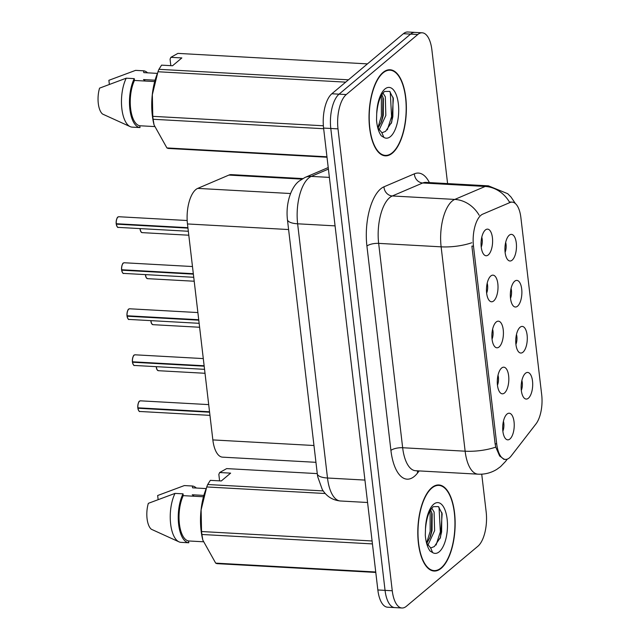 <?xml version="1.0" encoding="UTF-8"?>
<svg xmlns="http://www.w3.org/2000/svg" width="640" height="640" viewBox="0 0 640 640"><rect width="100%" height="100%" fill="white"/><g stroke="black" fill="none" stroke-linecap="round" stroke-linejoin="round"><path stroke-width="0.96" d="M520.056 327.272A13.328 5.736 -86.8 0 1 520.584 326.888A13.328 5.736 -86.8 0 1 527.168 335.624A13.328 5.736 -86.8 0 1 522.976 352.192A13.328 5.736 -86.8 0 1 519.168 352.392A13.328 5.736 -86.8 0 1 515.76 340.04A13.328 5.736 -86.8 0 1 520.056 327.272M515.928 344.4A8 3.44 93.2 0 0 516.472 334.472M514.648 281.248A13.328 5.736 -86.8 0 1 515.176 280.864A13.328 5.736 -86.8 0 1 521.76 289.6A13.328 5.736 -86.8 0 1 517.576 306.168A13.328 5.736 -86.8 0 1 513.76 306.368A13.328 5.736 -86.8 0 1 510.352 294.016A13.328 5.736 -86.8 0 1 514.648 281.248M510.52 298.376A8 3.44 93.2 0 0 511.064 288.448M509.24 235.224A13.328 5.736 -86.8 0 1 509.768 234.84A13.328 5.736 -86.8 0 1 516.352 243.584A13.328 5.736 -86.8 0 1 512.168 260.144A13.328 5.736 -86.8 0 1 508.36 260.352A13.328 5.736 -86.8 0 1 504.944 247.992A13.328 5.736 -86.8 0 1 509.24 235.224M505.112 252.36A8 3.44 93.2 0 0 505.664 242.424M525.456 373.288A13.328 5.736 -86.8 0 1 525.992 372.904A13.328 5.736 -86.8 0 1 532.576 381.648A13.328 5.736 -86.8 0 1 528.384 398.216A13.328 5.736 -86.8 0 1 524.576 398.416A13.328 5.736 -86.8 0 1 521.16 386.056A13.328 5.736 -86.8 0 1 525.456 373.288M521.328 390.424A8 3.44 93.2 0 0 521.88 380.496M501.592 368.048A13.328 5.736 -86.8 0 1 502.12 367.664A13.328 5.736 -86.8 0 1 508.704 376.408A13.328 5.736 -86.8 0 1 504.52 392.968A13.328 5.736 -86.8 0 1 500.712 393.176A13.328 5.736 -86.8 0 1 497.296 380.816A13.328 5.736 -86.8 0 1 501.592 368.048M497.464 385.184A8 3.44 93.2 0 0 498.008 375.248M496.184 322.024A13.328 5.736 -86.8 0 1 496.712 321.64A13.328 5.736 -86.8 0 1 503.296 330.384A13.328 5.736 -86.8 0 1 499.112 346.952A13.328 5.736 -86.8 0 1 495.304 347.152A13.328 5.736 -86.8 0 1 491.888 334.792A13.328 5.736 -86.8 0 1 496.184 322.024M492.056 339.16A8 3.44 93.2 0 0 492.608 329.224M490.776 276A13.328 5.736 -86.8 0 1 491.304 275.616A13.328 5.736 -86.8 0 1 497.896 284.36A13.328 5.736 -86.8 0 1 493.704 300.928A13.328 5.736 -86.8 0 1 489.896 301.128A13.328 5.736 -86.8 0 1 486.48 288.768A13.328 5.736 -86.8 0 1 490.776 276M486.648 293.136A8 3.44 93.2 0 0 487.2 283.208M485.368 229.984A13.328 5.736 -86.8 0 1 485.904 229.6A13.328 5.736 -86.8 0 1 492.488 238.336A13.328 5.736 -86.8 0 1 488.296 254.904A13.328 5.736 -86.8 0 1 484.488 255.104A13.328 5.736 -86.8 0 1 481.072 242.752A13.328 5.736 -86.8 0 1 485.368 229.984M481.24 247.112A8 3.44 93.2 0 0 481.792 237.184M507 414.072A13.328 5.736 -86.8 0 1 507.528 413.688A13.328 5.736 -86.8 0 1 514.112 422.432A13.328 5.736 -86.8 0 1 509.928 438.992A13.328 5.736 -86.8 0 1 506.112 439.2A13.328 5.736 -86.8 0 1 502.704 426.84A13.328 5.736 -86.8 0 1 507 414.072M502.872 431.208A8 3.44 93.2 0 0 503.416 421.272M511.104 456.064A24 10.328 -86.8 0 1 509.4 457.872A24 10.328 -86.8 0 1 505.44 459.4A24 10.328 -86.8 0 1 496.704 443.888L473.48 246.176A24 10.328 -86.8 0 1 482.688 214.168L509.976 202.528A24 10.328 -86.8 0 1 512.152 202.12A24 10.328 -86.8 0 1 520.888 217.632L541.704 394.84A24 10.328 -86.8 0 1 535.984 423.912L511.104 456.064M315.944 462.32L222.552 457.152A26.664 11.48 -86.8 0 1 212.848 439.912L187.472 223.952A26.664 11.48 -86.8 0 1 197.712 188.392L228.896 175.08A26.664 11.48 -86.8 0 1 231.312 174.632L302.72 178.584M441.208 568.288A43.104 18.56 93.2 0 0 455.112 520.792A43.104 18.56 93.2 0 0 438.856 484.96A43.104 18.56 93.2 0 0 431.736 487.712A43.104 18.56 93.2 0 0 417.832 535.208A43.104 18.56 93.2 0 0 434.088 571.04A43.104 18.56 93.2 0 0 441.208 568.288M392.432 153.088A43.104 18.56 93.2 0 0 406.336 105.592A43.104 18.56 93.2 0 0 390.08 69.76A43.104 18.56 93.2 0 0 382.96 72.504A43.104 18.56 93.2 0 0 369.056 120A43.104 18.56 93.2 0 0 385.312 155.84A43.104 18.56 93.2 0 0 392.432 153.088M504.36 459.416L499.648 456L495.768 447.12L495.128 443.88L471.896 246.168M447.592 183.584L431.904 50.032A26.664 11.48 93.2 0 0 422.2 32.8L407.784 32A26.664 11.48 93.2 0 0 403.384 33.704L331.84 93.768L339.048 94.168A26.664 11.48 93.2 0 0 330.792 128.472L385.056 590.36A26.664 11.48 93.2 0 0 394.76 607.6A26.664 11.48 93.2 0 1 385.056 590.36L330.792 128.472A26.664 11.48 93.2 0 1 339.048 94.168L410.592 34.096L339.048 94.168L346.256 94.56A26.664 11.48 93.2 0 0 338 128.872L392.264 590.76A26.664 11.48 93.2 0 0 401.968 608A26.664 11.48 93.2 0 0 406.368 606.296L477.912 546.232A26.664 11.48 93.2 0 0 486.168 511.928L481.728 474.168M414.992 32.4A26.664 11.48 93.2 0 0 410.592 34.096A26.664 11.48 93.2 0 1 414.992 32.4M422.2 32.8A26.664 11.48 93.2 0 0 417.8 34.496L346.256 94.56M331.84 93.768A26.664 11.48 93.2 0 0 323.584 128.072L377.848 589.968A26.664 11.48 93.2 0 0 387.552 607.2L401.968 608M137.808 407.776C137.448 404.664 139.096 400.688 139.488 401.2L140.464 400.832A5.336 2.296 93.2 0 0 139.576 401.168A5.336 2.296 93.2 0 0 137.904 407.816L137.824 407.752A5.152 2.216 -86.8 0 1 139.264 401.488M138.224 407.832L137.96 408.248L209.592 412.208M137.904 407.816L209.544 411.776M132.4 361.752C132.04 358.64 133.696 354.664 134.08 355.176L135.056 354.808A5.336 2.296 93.2 0 0 134.176 355.144A5.336 2.296 93.2 0 0 132.496 361.792L132.416 361.728A5.152 2.216 -86.8 0 1 133.856 355.472M132.824 361.808L132.552 362.224L204.184 366.184M132.496 361.792L204.136 365.752M126.992 315.728C126.632 312.616 128.288 308.64 128.672 309.152L129.648 308.784A5.336 2.296 93.2 0 0 128.768 309.128A5.336 2.296 93.2 0 0 127.096 315.768L127.008 315.704A5.152 2.216 -86.8 0 1 128.448 309.448M127.416 315.784L127.144 316.2L198.776 320.168M127.096 315.768L198.728 319.728M121.584 269.704C121.232 266.592 122.88 262.616 123.264 263.128L124.24 262.76A5.336 2.296 93.2 0 0 123.36 263.104A5.336 2.296 93.2 0 0 121.688 269.744L121.6 269.68A5.152 2.216 -86.8 0 1 123.048 263.424M122.008 269.76L121.736 270.176L193.368 274.144M121.688 269.744L193.32 273.704M116.176 223.68C115.824 220.576 117.472 216.6 117.856 217.112L118.832 216.736A5.336 2.296 93.2 0 0 117.952 217.08A5.336 2.296 93.2 0 0 116.28 223.72L116.192 223.656A5.152 2.216 -86.8 0 1 117.64 217.4M116.6 223.736L116.328 224.152L187.968 228.12M116.28 223.72L187.912 227.688M431.784 488.128A42.664 18.368 93.2 0 0 418.024 535.136A42.664 18.368 93.2 0 0 434.112 570.6A42.664 18.368 93.2 0 0 441.152 567.872A42.664 18.368 93.2 0 0 454.92 520.872A42.664 18.368 93.2 0 0 438.832 485.4A42.664 18.368 93.2 0 0 431.784 488.128M194 496.24A20.096 8.648 93.2 0 0 192.256 494.776L203.848 495.416M431.752 508.224L434.096 512.016L434.608 530.696L427.92 545.128M430.616 509.824L432.152 513.84L432.064 530.56L430.416 536.584L426.792 543.4M431.24 547.768L430.64 547.8A20.096 8.648 93.2 0 0 431.24 547.768L434.344 546.56L440.536 537.288L442.152 513.712L438.416 506.592L433.336 506.68C429.056 510.52 426.44 517.992 425.472 529.08L425.304 535.392C425.92 542.312 427.512 547.536 430.088 551.048L432.664 552.608L430.536 547.728L426.616 543.088L430.168 531.304L430.12 510.664M219.6 480.864L218.84 474.392L219.648 472.528L230.624 473.136L221.312 480.96L210.328 480.352L207.704 484.52A47.992 20.664 93.2 0 0 206.736 486.952L201.112 509.888L201.552 531.536A47.992 20.664 93.2 0 0 201.904 534.48L202.832 540.144L215.688 563.136A47.992 20.664 93.2 0 0 217 563.648L375.784 572.44M206.136 488.608L205.072 491.624A41.776 17.984 93.2 0 0 202.464 538.624L202.824 540.144M203.472 496.768L183.248 495.648A26.664 11.48 93.2 0 0 179.392 523.776A26.664 11.48 93.2 0 0 188.568 540.96L203.248 541.768M183.248 495.648L183.032 493.832A28.44 12.248 93.2 0 0 178.64 524.408A28.44 12.248 93.2 0 0 188.784 542.776L188.568 540.96M183.032 493.832L175.024 493.392A28.44 12.248 93.2 0 0 170.44 521.984A28.44 12.248 93.2 0 0 179.008 541.856A28.44 12.248 93.2 0 0 180.776 542.336L188.784 542.776M175.024 493.392L148.344 503.336A17.776 7.656 93.2 0 0 151.392 529.28L179.008 541.856M201.552 531.536L372.088 540.976M372.432 543.912L201.904 534.48M325.256 493.512L206.736 486.952M207.704 484.52L323.216 490.912M317.272 473.608L226.68 468.6L219.648 472.528M215.688 563.136L375.736 571.992M196.328 488.032A28.44 12.248 93.2 0 0 192.352 486.008L192.568 487.824L206.152 488.576M158.12 499.464L157.656 495.52L184.344 485.568L192.352 486.008M439.032 507.16L440.344 531.864L436.096 545.024M441.8 512.408L441.616 531.936L439.968 538.728M431.712 512.312L431.44 531.376L429.816 538.096M383.016 72.92A42.664 18.368 93.2 0 0 369.248 119.928A42.664 18.368 93.2 0 0 385.336 155.392A42.664 18.368 93.2 0 0 392.384 152.672A42.664 18.368 93.2 0 0 406.144 105.664A42.664 18.368 93.2 0 0 390.056 70.2A42.664 18.368 93.2 0 0 383.016 72.92M145.224 81.04A20.096 8.648 93.2 0 0 143.48 79.568L155.08 80.208M382.976 93.016L385.328 96.808L385.832 115.496L379.144 129.92M381.84 94.616L383.376 98.632L383.296 115.352L381.64 121.376L378.016 128.2M382.464 132.568L381.864 132.592A20.096 8.648 93.2 0 0 382.464 132.568L385.568 131.36L391.76 122.088L393.376 98.512L389.64 91.392L384.56 91.472C380.28 95.32 377.664 102.784 376.696 113.88L376.528 120.184C377.144 127.112 378.736 132.328 381.312 135.848L383.888 137.408L381.768 132.528L377.84 127.888L381.392 116.104L381.344 95.456M170.824 65.656L170.064 59.192L170.872 57.328L181.856 57.936L172.536 65.752L161.56 65.144L158.936 69.32A47.992 20.664 93.2 0 0 157.96 71.752L152.336 94.68L152.784 116.336A47.992 20.664 93.2 0 0 153.128 119.272L154.056 124.944L166.912 147.936A47.992 20.664 93.2 0 0 168.224 148.448L327.008 157.232M157.36 73.408L156.296 76.416A41.776 17.984 93.2 0 0 153.696 123.424L154.048 124.944M154.696 81.568L134.472 80.448A26.664 11.48 93.2 0 0 130.616 108.576A26.664 11.48 93.2 0 0 139.8 125.76L154.472 126.568M134.472 80.448L134.256 78.632A28.44 12.248 93.2 0 0 129.872 109.2A28.44 12.248 93.2 0 0 140.008 127.576L139.8 125.76M134.256 78.632L126.248 78.184A28.44 12.248 93.2 0 0 121.664 106.776A28.44 12.248 93.2 0 0 130.232 126.656A28.44 12.248 93.2 0 0 132 127.128L140.008 127.576M126.248 78.184L99.568 88.136A17.776 7.656 93.2 0 0 102.616 114.08L130.232 126.656M152.784 116.336L323.368 125.776M323.664 128.712L153.128 119.272M345.688 82.136L157.96 71.752M158.936 69.32L348.464 79.808M367.432 63.88L177.904 53.392L170.872 57.328M166.912 147.936L326.96 156.792M147.552 72.832A28.44 12.248 93.2 0 0 143.576 70.808L143.792 72.624L157.376 73.376M109.344 84.256L108.88 80.312L135.568 70.368L143.576 70.808M390.264 91.952L391.568 116.664L387.32 129.824M393.024 97.208L392.84 116.736L391.192 123.528M382.936 97.104L382.664 116.168L381.048 122.888M473.48 246.176L471.888 246.088M496.704 443.888L495.112 443.8M313.968 445.512L212.848 439.912M301.824 179.12L228.896 175.08M290.576 193.528L197.712 188.392M288.6 229.544L187.472 223.952M419.184 470.92L417.592 472.968A44.44 19.128 -86.8 0 1 390.92 450.424L366.92 246.064A8.888 3.008 173.3 0 1 378.656 243.376L402.656 447.736A35.552 15.304 93.2 0 0 415.6 470.72L415.528 470.72M366.92 246.064A44.44 19.128 -86.8 0 1 380.672 188.88A44.44 19.128 -86.8 0 1 383.976 186.8L414.384 173.824A44.44 19.128 -86.8 0 1 429.384 182.576M389.656 197.632A35.552 15.304 93.2 0 0 378.656 243.376L441.128 246.832A35.552 15.304 -86.8 0 1 452.128 201.088A35.552 15.304 -86.8 0 1 454.776 199.424L485.184 186.448A35.552 15.304 -86.8 0 1 488.408 185.848L425.928 182.392A35.552 15.304 93.2 0 0 422.712 182.992L392.304 195.968A35.552 15.304 93.2 0 0 389.656 197.632M495.768 447.12A31.104 10.52 -6.7 0 1 465.136 451.192A35.552 15.304 -86.8 0 0 478.08 474.176C484.848 474.496 491.096 472.88 496.832 469.352L500.536 466.656L505.448 461.536A31.104 23.808 -142.3 0 0 506.976 459.224M471.76 242.76A31.104 10.52 173.3 0 1 441.128 246.832L465.136 451.192L402.656 447.736A8.888 3.008 173.3 0 0 390.92 450.424M509.488 202.128A31.104 27.464 -113.1 0 0 485.184 186.448L422.712 182.992A8.888 7.848 66.9 0 1 414.384 173.824M479.176 215.264A31.104 27.464 -113.1 0 0 454.776 199.424L392.304 195.968A8.888 7.848 66.9 0 1 383.976 186.8M338 128.872L323.584 128.072M392.264 590.76L377.848 589.968M417.8 34.496L403.384 33.704M417.592 472.968A8.888 6.8 37.7 0 1 417.472 470.824M328.4 169.088L311.288 176.392A35.552 15.304 93.2 0 0 308.64 178.056A35.552 15.304 93.2 0 0 297.632 223.8L327.496 478.008A35.552 15.304 93.2 0 0 340.44 500.992C332.48 500.208 326.416 496.344 322.232 489.392L317.728 476.776L317.296 473.824L287.432 219.616A17.776 6.008 173.3 0 0 297.632 223.8L335.072 225.872M364.936 480.08L327.496 478.008A17.776 6.008 173.3 0 1 317.296 473.824M329.376 177.392L311.288 176.392A17.776 15.696 -113.1 0 0 304.936 177.488L328.224 167.552M137.96 408.248A5.336 2.296 93.2 0 0 139.872 411.48L209.96 415.36M138.752 410.688A5.152 2.216 -86.8 0 1 137.88 408.232M156.336 366.664A5.336 2.296 93.2 0 0 158.336 370.696L157 369.672L156.24 366.664A5.152 2.216 -86.8 0 0 157.216 369.912M132.552 362.224A5.336 2.296 93.2 0 0 134.464 365.456L204.552 369.336M133.352 364.664A5.152 2.216 -86.8 0 1 132.472 362.208M127.144 316.2A5.336 2.296 93.2 0 0 129.056 319.432L199.152 323.312M127.944 318.64A5.152 2.216 -86.8 0 1 127.064 316.184M121.736 270.176A5.336 2.296 93.2 0 0 123.648 273.408L193.744 277.288M122.536 272.624A5.152 2.216 -86.8 0 1 121.664 270.16M116.328 224.152A5.336 2.296 93.2 0 0 118.248 227.384L188.336 231.264M117.128 226.6A5.152 2.216 -86.8 0 1 116.256 224.136C117.056 226.8 117.728 227.896 118.248 227.384M150.936 320.64A5.336 2.296 93.2 0 0 152.928 324.672L151.6 323.648L150.832 320.64A5.152 2.216 -86.8 0 0 151.808 323.888M145.528 274.624A5.336 2.296 93.2 0 0 147.52 278.656L146.192 277.624L145.424 274.616A5.152 2.216 -86.8 0 0 146.408 277.864M140.12 228.6A5.336 2.296 93.2 0 0 142.112 232.632L140.784 231.6L140.024 228.592A5.152 2.216 -86.8 0 0 141 231.84M432.664 552.608A25.424 10.944 93.2 0 0 439.264 551.768A25.424 10.944 93.2 0 0 447.128 519.048A25.424 10.944 93.2 0 0 433.68 504.24A25.424 10.944 93.2 0 0 425.472 529.08M383.888 137.408A25.424 10.944 93.2 0 0 390.488 136.56A25.424 10.944 93.2 0 0 398.352 103.848A25.424 10.944 93.2 0 0 384.904 89.032A25.424 10.944 93.2 0 0 376.696 113.88M512.152 202.12L509.392 201.968M505.44 459.4L503.672 459.304M515.44 203.616L511.032 197.056L507.696 193.696L488.408 185.848M505.448 461.536L507.328 459.112M478.08 474.176L415.6 470.72M287.432 219.616C285.536 203.024 291.248 186.928 299.16 181.064L304.936 177.488M340.44 500.992L367.568 502.496M140.464 400.832L208.696 404.608M139.872 411.48C139.352 411.984 138.68 410.896 137.856 408.2M158.336 370.696L205.016 373.28M135.056 354.808L203.288 358.584M134.464 365.456C133.944 365.968 133.272 364.872 132.448 362.176M129.648 308.784L197.888 312.56M129.056 319.432C128.536 319.944 127.864 318.848 127.04 316.152M124.24 262.76L192.48 266.536M123.648 273.408C123.128 273.92 122.456 272.824 121.632 270.136M118.832 216.736L187.184 220.52M152.928 324.672L199.608 327.256M147.52 278.656L194.208 281.232M142.112 232.632L188.8 235.216M431.464 570.448L434.112 570.6M436.176 485.256L438.832 485.4M382.688 155.248L385.336 155.392M387.4 70.056L390.056 70.2"/></g></svg>
